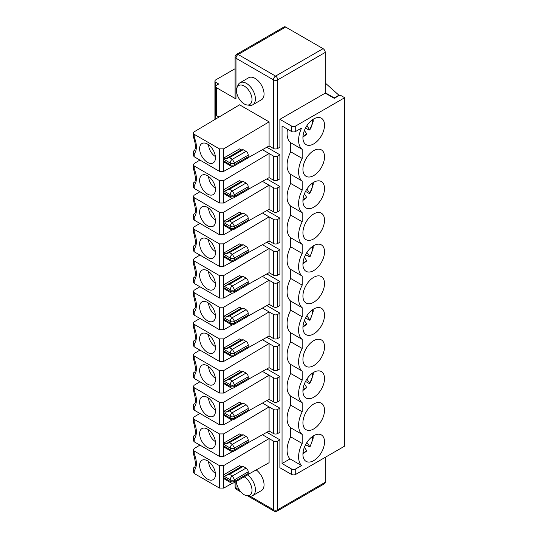 <?xml version="1.0" encoding="UTF-8"?>
<svg xmlns="http://www.w3.org/2000/svg" width="538" height="538" viewBox="0 0 538 538"><rect width="100%" height="100%" fill="white"/><g stroke="black" fill="none" stroke-linecap="round" stroke-linejoin="round"><path stroke-width="0.81" d="M302.981 136.302A12.219 7.055 120 0 0 306.667 133.76L306.815 134.224L302.934 137.069M306.667 133.76L304.394 130.519M233.902 166.067L234.534 164.668L248.213 156.773A3.053 1.762 60 0 1 247.574 158.172L233.902 166.067A3.053 3.053 0 0 1 230.842 166.067A3.053 1.762 -60 0 1 230.21 164.668L230.21 163.007A3.053 1.762 -60 0 1 232.369 159.268L246.048 151.373A3.053 1.762 60 0 1 248.213 155.112L234.534 163.007L234.534 164.668A3.053 1.762 0 0 1 230.21 164.668L223.734 160.929L223.734 159.268A3.053 1.762 -60 0 1 224.023 157.856L225.752 158.851L229.491 157.607L232.369 159.268L234.534 163.007A3.053 1.762 180 0 1 230.21 163.007L223.734 159.268M236.606 54.331A3.053 3.053 0 0 0 235.079 56.981A3.053 1.762 0 0 0 235.974 58.225A3.053 1.762 -60 0 1 238.132 54.486A3.053 1.762 60 0 0 236.606 54.331L284.118 26.9A3.053 1.762 60 0 1 285.644 27.048L238.132 54.486L275.564 76.1L323.082 48.662A3.053 1.762 60 0 1 325.241 52.408L325.241 93.141L279.888 119.322L279.888 147.217L277.729 148.461A3.053 1.762 180 0 1 273.405 148.461L273.405 79.839L235.974 58.225L235.974 98.958L216.532 87.734A3.053 1.762 0 0 1 215.637 86.49L215.637 114.379A3.053 1.762 180 0 0 216.532 115.623L219.006 117.055M235.974 98.958A3.053 1.762 180 0 1 235.079 97.714L235.079 56.981M235.079 68.716L215.812 79.839A3.053 1.762 0 0 0 214.918 81.083A3.053 1.762 0 0 0 215.812 82.334L218.69 83.995L216.532 85.239A3.053 1.762 0 0 0 215.637 86.49M248.213 156.773L248.213 155.112M229.491 157.607L243.169 149.705L246.048 151.373M230.842 166.067L224.023 162.012A3.053 1.762 -60 0 1 223.734 160.929M305.523 128.037L309.081 130.095L309.787 129.88L306.875 125.737M194.218 134.332L219.41 148.878L223.734 148.838L269.087 121.857L239.571 104.816L194.218 131.797L193.324 133.074L194.218 134.332L194.218 137.277L193.324 136.585L193.324 133.061M193.371 136.786C195.946 144.675 196.108 149.356 193.835 150.822L193.324 152.025L194.218 153.821L194.218 156.773L193.324 155.536L193.324 152.025M215.382 156.524A9.671 5.582 60 0 1 208.616 144.809M194.218 156.773L219.41 171.319L223.734 171.36L232.456 166.477M207.534 144.097A11.197 6.463 60 0 1 214.696 153.471A11.197 6.463 60 0 1 213.647 162.584A11.197 6.463 60 0 1 207.534 162.389A11.197 6.463 60 0 1 200.082 152.025A11.197 6.463 60 0 1 202.503 143.276A11.197 6.463 60 0 1 207.534 144.097M313.721 118.952A15.272 8.816 -60 0 1 321.361 118.192A15.272 8.816 -60 0 1 321.361 135.832A15.272 8.816 -60 0 1 306.088 144.648A15.272 8.816 -60 0 1 303.748 132.409A15.272 8.816 -60 0 1 313.721 118.952M290.056 458.901L301.576 465.552A21.379 12.347 -60 0 1 302.201 443.487L290.688 436.836A21.379 12.347 -60 0 0 290.056 458.901L282.046 463.521L282.046 126.02L291.408 131.42A3.053 1.762 0 0 0 295.725 131.42L301.576 128.044A21.379 12.347 120 0 0 302.201 149.376L302.201 158.434L290.688 151.783A21.379 12.347 120 0 0 290.688 174.399L290.688 183.458A21.379 12.347 120 0 0 290.688 206.074L290.688 215.133L302.201 221.784A21.379 12.347 -60 0 0 302.201 244.393L302.201 253.452A21.379 12.347 -60 0 0 302.201 276.068L302.201 285.127A21.379 12.347 -60 0 0 302.201 307.736L302.201 316.801A21.379 12.347 -60 0 0 302.201 339.411L302.201 348.469L290.688 341.818A21.379 12.347 120 0 0 290.688 364.434L302.201 371.085A21.379 12.347 -60 0 1 302.201 348.469M224.023 189.524L239.571 180.546L241.3 181.548L243.169 181.38L229.491 189.275L225.752 190.526L224.023 189.524A3.053 1.762 120 0 0 223.734 190.943L223.734 192.604L230.21 196.343A3.053 1.762 0 0 0 234.534 196.343L234.534 194.682L248.213 186.787L248.213 188.448A3.053 1.762 60 0 1 247.574 189.847L233.902 197.742L234.534 196.343L248.213 188.448M248.213 218.455L248.213 220.116A3.053 1.762 60 0 1 247.574 221.515L233.902 229.417L234.534 228.018L234.534 226.35L248.213 218.455A3.053 1.762 -120 0 0 246.048 214.716L232.369 222.611A3.053 1.762 120 0 0 230.21 226.35A3.053 1.762 -0 0 0 234.534 226.35L232.369 222.611L229.491 220.95L225.752 222.194L224.023 221.199A3.053 1.762 120 0 0 223.734 222.611L223.734 224.272L230.21 228.018A3.053 1.762 0 0 0 234.534 228.018L248.213 220.116M223.734 222.611L230.21 226.35L230.21 228.018A3.053 1.762 -60 0 0 230.842 229.417L224.023 225.355A3.053 1.762 -60 0 1 223.734 224.272M304.394 447.246L306.815 450.952L302.934 453.79M194.218 473.501L194.218 470.548L193.324 468.753L193.324 472.27L194.218 473.501L219.41 488.047L223.734 488.087L232.456 483.198M194.218 451.052L193.324 449.795L193.357 453.494L194.218 454.005L194.218 451.052L219.41 465.599L223.734 465.565L269.087 438.584L273.405 441.079L273.405 509.701L249.935 496.15M207.534 479.109A11.197 6.463 -120 0 0 213.647 479.304A11.197 6.463 -120 0 0 214.696 470.199A11.197 6.463 -120 0 0 207.534 460.824A11.197 6.463 -120 0 0 202.503 459.997A11.197 6.463 -120 0 0 200.082 468.753A11.197 6.463 -120 0 0 207.534 479.109M224.023 474.577L239.571 465.599L241.3 466.601L225.752 475.579L224.023 474.577A3.053 1.762 120 0 0 223.734 475.989L223.734 477.657A3.053 1.762 120 0 0 224.023 478.733L230.842 482.794A3.053 3.053 0 0 0 233.895 482.794L234.534 481.396A3.053 1.762 180 0 1 230.21 481.396A3.053 1.762 120 0 0 230.842 482.794M266.821 242.255L279.888 249.793L279.888 273.903L277.729 275.153A3.053 1.762 180 0 1 273.405 275.153L269.087 272.658L247.957 284.488M279.888 249.793L277.729 251.044A3.053 1.762 180 0 1 273.405 251.044L273.405 275.153M207.534 397.474A11.197 6.463 -120 0 0 202.503 396.654A11.197 6.463 -120 0 0 200.082 405.403A11.197 6.463 -120 0 0 207.534 415.766A11.197 6.463 -120 0 0 213.647 415.961A11.197 6.463 -120 0 0 214.696 406.849A11.197 6.463 -120 0 0 207.534 397.474M208.616 398.187A9.671 5.582 -120 0 0 215.382 409.902M248.213 250.13L248.213 251.791A3.053 1.762 60 0 1 247.574 253.19L233.902 261.085L234.534 258.025L248.213 250.13A3.053 1.762 -120 0 0 246.048 246.391L232.369 254.286L234.534 258.025A3.053 1.762 -0 0 1 230.21 258.025L230.21 259.686A3.053 1.762 0 0 0 234.534 259.686L248.213 251.791M313.217 245.947L313.17 248.092L309.949 257.023L305.523 254.73M194.218 378.483L193.324 377.246L193.324 373.735L194.218 375.531L194.218 378.483L219.41 393.029L223.734 393.07L232.456 388.187M193.357 358.476L194.218 358.987L194.218 356.035L193.324 354.777L193.357 358.476C195.919 367.36 196.081 372.04 193.835 372.531L193.324 373.735M193.324 323.096L193.357 326.801L194.218 327.312L194.218 324.367L193.324 323.103L194.218 321.832L199.928 318.435M193.357 326.801C195.919 335.685 196.081 340.372 193.835 340.857L193.324 342.06L194.218 343.856A18.326 10.578 -120 0 0 194.218 327.312M193.357 295.127L194.218 295.644L194.218 292.692L193.324 291.435L193.357 295.127C195.919 304.01 196.081 308.698 193.835 309.189L193.324 310.386L194.218 312.188L194.218 315.134L219.41 329.686L223.734 329.72L232.456 324.838M194.218 292.692L219.41 307.238L223.734 307.198L269.087 280.224L273.405 282.719L273.405 306.821A3.053 1.762 180 0 0 277.729 306.821L279.888 305.577L279.888 281.468L277.729 282.719A3.053 1.762 180 0 1 273.405 282.719M207.534 320.749A11.197 6.463 -120 0 0 213.647 320.944A11.197 6.463 -120 0 0 214.696 311.838A11.197 6.463 -120 0 0 207.534 302.457A11.197 6.463 -120 0 0 202.503 301.636A11.197 6.463 -120 0 0 200.082 310.386A11.197 6.463 -120 0 0 207.534 320.749M207.534 334.132A11.197 6.463 -120 0 0 202.503 333.311A11.197 6.463 -120 0 0 200.082 342.06A11.197 6.463 -120 0 0 207.534 352.417A11.197 6.463 -120 0 0 213.647 352.619A11.197 6.463 -120 0 0 214.696 343.506A11.197 6.463 -120 0 0 207.534 334.132M208.616 334.838A9.671 5.582 -120 0 0 215.382 346.559M266.821 210.58L279.888 218.125L279.888 242.234L277.729 243.479A3.053 1.762 180 0 1 273.405 243.479L269.087 240.984L247.957 252.813M279.888 218.125L277.729 219.369A3.053 1.762 180 0 1 273.405 219.369L273.405 243.479M193.324 354.777L194.218 353.506L199.928 350.103M194.218 410.151L193.324 408.92L193.324 405.403L194.218 407.205L194.218 410.151L219.41 424.704L223.734 424.738L232.456 419.855M193.357 390.144L194.218 390.662L194.218 387.71L193.324 386.452L193.357 390.144C195.919 399.028 196.081 403.715 193.835 404.206L193.324 405.403M305.523 191.387L309.081 193.438L309.787 193.223L306.875 189.08M313.217 182.597L313.17 184.749L309.787 193.223A12.219 7.055 -60 0 0 312.585 183.021M302.934 200.412L306.815 197.574L304.394 193.868M302.934 327.104L306.815 324.259L304.394 320.554M312.585 246.37A12.219 7.055 -60 0 1 309.787 256.572L306.875 252.423M302.934 263.755L306.815 260.917L304.394 257.211M193.324 164.736L193.357 168.441L194.218 168.952L194.218 166L193.324 164.742L194.218 163.471L199.928 160.075M262.436 434.744L269.087 438.584L269.087 462.693L247.957 474.523M256.182 469.916A12.724 7.35 60 0 1 263.566 481.12A12.724 7.35 60 0 1 261.414 490.589L252.773 495.579A12.724 7.35 -120 0 0 254.925 486.117A12.724 7.35 -120 0 0 247.554 474.913M313.721 365.598A15.272 8.816 120 0 0 323.701 352.141A15.272 8.816 120 0 0 321.361 339.902A15.272 8.816 120 0 0 313.721 340.655A15.272 8.816 120 0 0 303.748 354.118A15.272 8.816 120 0 0 306.088 366.351A15.272 8.816 120 0 0 313.721 365.598M313.217 309.289L313.17 311.435L309.949 320.366L305.523 318.072M224.023 284.541L239.571 275.564L241.3 276.566L243.169 276.397L229.491 284.293L225.752 285.543L224.023 284.541A3.053 1.762 120 0 0 223.734 285.954L223.734 287.622L230.21 291.361A3.053 1.762 0 0 0 234.534 291.361L234.534 289.7L248.213 281.804L248.213 283.465A3.053 1.762 60 0 1 247.574 284.864L233.902 292.759L234.534 291.361L248.213 283.465M224.023 221.199L239.571 212.221L241.3 213.223L243.169 213.055L246.048 214.716M199.928 286.761L194.218 290.157L193.324 291.435M194.218 343.856L194.218 346.808L219.41 361.354L223.734 361.395L232.456 356.512M194.218 346.808L193.324 345.571L193.324 342.06M247.957 347.83L269.087 336.001L273.405 338.496A3.053 1.762 180 0 0 277.729 338.496L279.888 337.252L279.888 313.143L277.729 314.387A3.053 1.762 180 0 1 273.405 314.387L273.405 338.496M241.3 308.24L243.169 308.072L229.491 315.967L225.752 317.212L241.3 308.24L239.571 307.238L224.023 316.216A3.053 1.762 120 0 0 223.734 317.628L223.734 319.29L230.21 323.035A3.053 1.762 0 0 0 234.534 323.035L248.213 315.134A3.053 1.762 60 0 1 247.574 316.532L233.902 324.434L234.534 323.035L234.534 321.368L248.213 313.472A3.053 1.762 -120 0 0 246.048 309.733L232.369 317.628A3.053 1.762 120 0 0 230.21 321.368L230.21 323.035A3.053 1.762 -60 0 0 230.842 324.434L224.023 320.372A3.053 1.762 -60 0 1 223.734 319.29M208.616 461.53A9.671 5.582 -120 0 0 215.382 473.245M207.534 175.771A11.197 6.463 -120 0 0 202.503 174.951A11.197 6.463 -120 0 0 200.082 183.7A11.197 6.463 -120 0 0 207.534 194.057A11.197 6.463 -120 0 0 213.647 194.258A11.197 6.463 -120 0 0 214.696 185.146A11.197 6.463 -120 0 0 207.534 175.771M208.616 176.477A9.671 5.582 -120 0 0 215.382 188.192M305.523 381.415L309.081 383.473L309.787 383.258L306.875 379.115M233.902 387.777L234.534 386.378L248.213 378.483A3.053 1.762 60 0 1 247.574 379.882L233.902 387.777A3.053 3.053 0 0 1 230.842 387.777A3.053 1.762 -60 0 1 230.21 386.378A3.053 1.762 0 0 0 234.534 386.378L234.534 384.717L248.213 376.822A3.053 1.762 -120 0 0 246.048 373.076L232.369 380.978L234.534 384.717A3.053 1.762 -0 0 1 230.21 384.717L230.21 386.378L223.734 382.639A3.053 1.762 -60 0 0 224.023 383.715L230.842 387.777M224.023 411.234L239.571 402.256L241.3 403.258L243.169 403.09L229.491 410.985L225.752 412.229L224.023 411.234A3.053 1.762 120 0 0 223.734 412.646L230.21 416.385L230.21 418.053A3.053 1.762 -60 0 0 230.842 419.445L224.023 415.39A3.053 1.762 -60 0 1 223.734 414.307L230.21 418.053A3.053 1.762 0 0 0 234.534 418.053L234.534 416.385L248.213 408.49L248.213 410.151A3.053 1.762 60 0 1 247.574 411.55L233.902 419.452L234.534 418.053L248.213 410.151M266.821 400.615L279.888 408.16L277.729 409.405A3.053 1.762 180 0 1 273.405 409.405L273.405 433.514A3.053 1.762 180 0 0 277.729 433.514L279.888 432.27L279.888 408.16M262.436 403.07L273.405 409.405M302.201 443.487L302.201 434.428A21.379 12.347 -60 0 1 302.201 411.812L302.201 402.754A21.379 12.347 -60 0 1 302.201 380.144L302.201 371.085M290.688 436.836L290.688 427.777L302.201 434.428M266.821 147.237L279.888 154.783L279.888 178.885L277.729 180.136A3.053 1.762 180 0 1 273.405 180.136L269.087 177.641L247.957 189.47M279.888 154.783L277.729 156.027A3.053 1.762 180 0 1 273.405 156.027L273.405 180.136M193.357 168.441C195.919 177.325 196.081 182.005 193.835 182.496L193.324 183.7L194.218 185.496L194.218 188.448L219.41 202.994L223.734 203.034L232.456 198.152M194.218 166L219.41 180.546L223.734 180.512L269.087 153.532L273.405 156.027M224.023 442.902L239.571 433.931L241.3 434.926L243.169 434.758L229.491 442.66L225.752 443.904L224.023 442.902A3.053 1.762 120 0 0 223.734 444.321L223.734 445.982L230.21 449.721A3.053 1.762 0 0 0 234.534 449.721L248.213 441.826A3.053 1.762 60 0 1 247.574 443.225L233.902 451.12L234.534 448.06L248.213 440.165A3.053 1.762 -120 0 0 246.048 436.426L232.369 444.321A3.053 1.762 120 0 0 230.21 448.06L230.21 449.721A3.053 1.762 -60 0 0 230.842 451.12A3.053 3.053 0 0 0 233.902 451.12M262.436 308.052L273.405 314.387M194.218 324.367L219.41 338.913L223.734 338.873L269.087 311.892L269.087 336.001M194.218 356.035L219.41 370.581L223.734 370.548L269.087 343.567L269.087 367.676L273.405 370.171A3.053 1.762 180 0 0 277.729 370.171L279.888 368.92L279.888 344.811L277.729 346.062A3.053 1.762 180 0 1 273.405 346.062L273.405 370.171M262.436 339.727L273.405 346.062M233.902 356.102L234.534 353.042L248.213 345.147A3.053 1.762 -120 0 0 246.048 341.408L232.369 349.303A3.053 1.762 120 0 0 230.21 353.042A3.053 1.762 -0 0 0 234.534 353.042L232.369 349.303L229.491 347.642L225.752 348.886L224.023 347.891A3.053 1.762 120 0 0 223.734 349.303L223.734 350.964L230.21 354.703A3.053 1.762 0 0 0 234.534 354.703L248.213 346.808A3.053 1.762 60 0 1 247.574 348.207L233.902 356.102A3.053 3.053 0 0 1 230.842 356.102A3.053 1.762 -60 0 1 230.21 354.703L230.21 353.042L223.734 349.303M290.688 215.133A21.379 12.347 120 0 0 290.688 237.742L302.201 244.393M194.218 315.134L193.324 313.903M247.957 316.156L269.087 304.333L273.405 306.821M208.616 366.512A9.671 5.582 -120 0 0 215.382 378.227M225.752 317.212L224.023 316.216M262.436 276.384L269.087 280.224L269.087 304.333M193.357 421.819L194.218 422.33L194.218 419.384L193.324 418.12L193.357 421.819C195.919 430.703 196.081 435.39 193.835 435.874L193.324 437.078L194.218 438.873L194.218 441.826L219.41 456.372L223.734 456.412L232.456 451.53M194.218 441.826L193.324 440.588L193.324 437.078M247.957 442.848L269.087 431.019L273.405 433.514M193.324 259.753L193.357 263.459L194.218 263.97L194.218 261.017L193.324 259.76L194.218 258.489L199.928 255.093M193.357 263.459C195.919 272.342 196.081 277.023 193.835 277.514L193.324 278.718L194.218 280.513A18.326 10.578 -120 0 0 194.218 263.97M194.218 280.513L194.218 283.465L193.324 282.228M243.169 213.055L229.491 220.95M194.218 261.017L219.41 275.564L223.734 275.53L269.087 248.549L269.087 272.658M262.436 244.709L273.405 251.044M243.169 181.38L246.048 183.041L232.369 190.943A3.053 1.762 120 0 0 230.21 194.682L230.21 196.343A3.053 1.762 -60 0 0 230.842 197.742L224.023 193.68A3.053 1.762 -60 0 1 223.734 192.604M194.218 283.465L219.41 298.012L223.734 298.052L232.456 293.17M290.688 237.742L290.688 246.801A21.379 12.347 120 0 0 290.688 269.417L290.688 278.476A21.379 12.347 120 0 0 290.688 301.092L290.688 310.15A21.379 12.347 120 0 0 290.688 332.76L290.688 341.818M290.688 332.76L302.201 339.411M243.169 276.397L246.048 278.059L232.369 285.96A3.053 1.762 120 0 0 230.21 289.7L230.21 291.361A3.053 1.762 -60 0 0 230.842 292.759A3.053 3.053 0 0 0 233.902 292.759M193.324 196.41L193.357 200.109L194.218 200.627L194.218 197.675L193.324 196.417L194.218 195.139L199.928 191.743M193.357 200.109C195.919 208.993 196.081 213.68 193.835 214.171L193.324 215.368L194.218 217.17A18.326 10.578 -120 0 0 194.218 200.627M193.324 228.078L193.357 231.784L194.218 232.295L194.218 229.349L193.324 228.092L194.218 226.814L199.928 223.418M262.436 149.692L269.087 153.532L269.087 177.641M194.218 419.384L219.41 433.931L223.734 433.89L269.087 406.91L269.087 431.019M207.534 447.434A11.197 6.463 -120 0 0 213.647 447.636A11.197 6.463 -120 0 0 214.696 438.524A11.197 6.463 -120 0 0 207.534 429.149A11.197 6.463 -120 0 0 202.503 428.329A11.197 6.463 -120 0 0 200.082 437.078A11.197 6.463 -120 0 0 207.534 447.434M193.357 231.784C195.919 240.668 196.081 245.355 193.835 245.839L193.324 247.043L194.218 248.838L194.218 251.791L219.41 266.337L223.734 266.377L232.456 261.495M194.218 229.349L219.41 243.896L223.734 243.855L269.087 216.875L269.087 240.984M224.023 257.029A3.053 1.762 -60 0 1 223.734 255.947L230.21 259.686A3.053 1.762 -60 0 0 230.842 261.085L224.023 257.029M246.048 246.391L243.169 244.723L241.3 244.891L239.571 243.896L224.023 252.873A3.053 1.762 120 0 0 223.734 254.286L223.734 255.947M313.721 333.923A15.272 8.816 120 0 0 323.701 320.466A15.272 8.816 120 0 0 321.361 308.227A15.272 8.816 120 0 0 313.721 308.987A15.272 8.816 120 0 0 303.748 322.444A15.272 8.816 120 0 0 306.088 334.683A15.272 8.816 120 0 0 313.721 333.923M230.842 451.12L224.023 447.065A3.053 1.762 -60 0 1 223.734 445.982M325.241 457.327L325.241 482.27L277.729 509.701A3.053 1.762 60 0 1 277.097 511.1L324.609 483.669A3.053 1.762 -120 0 0 325.241 482.27M266.821 432.29L279.888 439.828L279.888 467.724L291.408 474.375A3.053 1.762 -0 0 0 295.725 474.375L344.676 446.11L344.676 97.714L340.003 95.011L334.239 98.333L334.239 97.916L338.92 95.219L325.241 83.013M279.888 439.828L277.729 441.079A3.053 1.762 180 0 1 273.405 441.079M241.3 466.601L243.169 466.433L229.491 474.328L225.752 475.579M230.842 292.759L224.023 288.698A3.053 1.762 -60 0 1 223.734 287.622M247.957 379.505L269.087 367.676M241.3 371.583L225.752 380.561L229.491 379.31L243.169 371.415L241.3 371.583L239.571 370.581L224.023 379.559A3.053 1.762 120 0 0 223.734 380.971L223.734 382.639M207.534 239.114A11.197 6.463 -120 0 0 202.503 238.294A11.197 6.463 -120 0 0 200.082 247.043A11.197 6.463 -120 0 0 207.534 257.406A11.197 6.463 -120 0 0 213.647 257.601A11.197 6.463 -120 0 0 214.696 248.489A11.197 6.463 -120 0 0 207.534 239.114M208.616 239.82A9.671 5.582 -120 0 0 215.382 251.542M287.507 129.167A21.379 12.347 120 0 0 290.688 142.725L302.201 149.376M290.688 142.725L290.688 151.783M323.082 48.662L285.644 27.048M325.241 93.141L334.239 98.333M290.688 364.434L290.688 373.493A21.379 12.347 120 0 0 290.688 396.109L290.688 405.168A21.379 12.347 120 0 0 290.688 427.777M266.821 368.94L279.888 376.486L279.888 400.595L277.729 401.839A3.053 1.762 180 0 1 273.405 401.839L269.087 399.344L269.087 375.242L273.405 377.737L273.405 401.839M266.821 337.272L279.888 344.811M266.821 305.597L279.888 313.143M266.821 273.929L279.888 281.468M266.821 178.912L279.888 186.451L279.888 210.56L277.729 211.804A3.053 1.762 180 0 1 273.405 211.804L269.087 209.316L269.087 185.206L273.405 187.701L273.405 211.804M279.888 119.322L291.408 125.973A3.053 1.762 0 0 0 295.725 125.973L344.676 97.714M282.046 463.521L291.408 468.928A3.053 1.762 -0 0 0 295.725 468.928L301.576 465.552M338.92 95.636L338.92 95.219M313.721 397.266A15.272 8.816 120 0 0 323.701 383.809A15.272 8.816 120 0 0 321.361 371.576A15.272 8.816 120 0 0 313.721 372.33A15.272 8.816 120 0 0 303.748 385.786A15.272 8.816 120 0 0 306.088 398.026A15.272 8.816 120 0 0 313.721 397.266M313.721 302.248A15.272 8.816 120 0 0 323.701 288.792A15.272 8.816 120 0 0 321.361 276.559A15.272 8.816 120 0 0 306.088 285.375A15.272 8.816 120 0 0 306.088 303.008A15.272 8.816 120 0 0 313.721 302.248M313.721 270.58A15.272 8.816 120 0 0 323.701 257.124A15.272 8.816 120 0 0 321.361 244.884A15.272 8.816 120 0 0 313.721 245.637A15.272 8.816 120 0 0 303.748 259.101A15.272 8.816 120 0 0 306.088 271.334A15.272 8.816 120 0 0 313.721 270.58M313.721 238.906A15.272 8.816 120 0 0 323.701 225.449A15.272 8.816 120 0 0 321.361 213.209A15.272 8.816 120 0 0 313.721 213.969A15.272 8.816 120 0 0 303.748 227.426A15.272 8.816 120 0 0 306.088 239.666A15.272 8.816 120 0 0 313.721 238.906M313.721 207.238A15.272 8.816 120 0 0 323.701 193.774A15.272 8.816 120 0 0 321.361 181.541A15.272 8.816 120 0 0 313.721 182.295A15.272 8.816 120 0 0 303.748 195.751A15.272 8.816 120 0 0 306.088 207.991A15.272 8.816 120 0 0 313.721 207.238M313.721 175.563A15.272 8.816 120 0 0 323.701 162.106A15.272 8.816 120 0 0 321.361 149.867A15.272 8.816 120 0 0 313.721 150.62A15.272 8.816 120 0 0 303.748 164.083A15.272 8.816 120 0 0 306.088 176.316A15.272 8.816 120 0 0 313.721 175.563M313.721 428.941A15.272 8.816 120 0 0 323.701 415.484A15.272 8.816 120 0 0 321.361 403.244A15.272 8.816 120 0 0 313.721 404.004A15.272 8.816 120 0 0 303.748 417.461A15.272 8.816 120 0 0 306.088 429.701A15.272 8.816 120 0 0 313.721 428.941M313.721 460.615A15.272 8.816 120 0 0 324.522 441.906A15.272 8.816 120 0 0 321.361 434.919A15.272 8.816 120 0 0 306.088 443.736A15.272 8.816 120 0 0 306.088 461.369A15.272 8.816 120 0 0 313.721 460.615M290.688 174.399L302.201 181.05A21.379 12.347 -60 0 1 302.201 158.434M302.201 181.05L302.201 190.109A21.379 12.347 -60 0 0 302.201 212.725L302.201 221.784M243.169 149.705L241.3 149.873L225.752 158.851M241.3 149.873L239.571 148.878L224.023 157.856M290.688 405.168L302.201 411.812M290.688 396.109L302.201 402.754M290.688 373.493L302.201 380.144M290.688 310.15L302.201 316.801M290.688 301.092L302.201 307.736M290.688 278.476L302.201 285.127M290.688 269.417L302.201 276.068M290.688 246.801L302.201 253.452M290.688 206.074L302.201 212.725M290.688 183.458L302.201 190.109M313.217 119.254L313.163 121.494L309.787 129.88A12.219 7.055 120 0 0 312.585 119.678M325.241 92.724L334.239 97.916M247.957 157.795L269.087 145.966L273.405 148.461M269.087 145.966L269.087 121.857M252.773 104.782L261.414 99.799A12.724 7.35 -120 0 0 261.414 85.098A12.724 7.35 -120 0 0 248.684 77.754L240.049 82.738A12.724 7.35 60 0 1 252.773 90.088A12.724 7.35 60 0 1 252.773 104.782A12.724 7.35 60 0 1 249.619 105.32L247.016 104.971A10.962 6.328 -120 0 0 249.733 91.843A10.962 6.328 -120 0 0 237.009 87.633A10.962 6.328 -120 0 0 244.252 103.962A10.962 6.328 -120 0 0 247.016 104.971M237.009 87.633L238.004 85.199A12.724 7.35 60 0 1 240.049 82.738M279.888 376.486L277.729 377.737A3.053 1.762 180 0 1 273.405 377.737M279.888 186.451L277.729 187.701A3.053 1.762 180 0 1 273.405 187.701M313.217 435.982L313.163 438.214L309.949 447.058L305.523 444.765M244.218 476.836A10.962 6.328 60 0 1 244.252 476.85A10.962 6.328 60 0 1 251.871 488.578A10.962 6.328 60 0 1 247.016 495.76L249.619 496.117A12.724 7.35 -120 0 0 252.773 495.579M193.324 418.12L194.218 416.849L199.928 413.453M194.218 387.71L219.41 402.256L223.734 402.216L269.087 375.242L262.436 371.402M193.324 386.452L194.218 385.174L199.928 381.778M194.218 251.791L193.324 250.553M194.218 217.17L194.218 220.116L193.324 218.885L193.324 215.368M194.218 220.116L219.41 234.669L223.734 234.702L232.456 229.82M194.218 197.675L219.41 212.221L223.734 212.187L269.087 185.206L262.436 181.367M194.218 188.448L193.324 187.211L193.324 183.7M193.324 449.795L194.218 448.524L199.928 445.121M313.217 372.632L313.17 374.784L309.787 383.258A12.219 7.055 -60 0 0 312.585 373.056M304.394 383.903L306.815 387.602L302.934 390.447M193.324 468.753L193.855 467.583M247.016 495.76A10.962 6.328 60 0 1 236.498 481.295M208.616 429.855A9.671 5.582 -120 0 0 215.382 441.577M225.752 380.561L224.023 379.559M207.534 365.806A11.197 6.463 -120 0 0 202.503 364.986A11.197 6.463 -120 0 0 200.082 373.735A11.197 6.463 -120 0 0 207.534 384.092A11.197 6.463 -120 0 0 213.647 384.293A11.197 6.463 -120 0 0 214.696 375.181A11.197 6.463 -120 0 0 207.534 365.806M230.842 356.102L224.023 352.047A3.053 1.762 -60 0 1 223.734 350.964M208.616 303.17A9.671 5.582 -120 0 0 215.382 314.885M207.534 270.789A11.197 6.463 -120 0 0 202.503 269.968A11.197 6.463 -120 0 0 200.082 278.718A11.197 6.463 -120 0 0 207.534 289.074A11.197 6.463 -120 0 0 213.647 289.276A11.197 6.463 -120 0 0 214.696 280.163A11.197 6.463 -120 0 0 207.534 270.789M208.616 271.495A9.671 5.582 -120 0 0 215.382 283.21M243.169 244.723L229.491 252.625L225.752 253.869L224.023 252.873M207.534 207.439A11.197 6.463 -120 0 0 202.503 206.619A11.197 6.463 -120 0 0 200.082 215.368A11.197 6.463 -120 0 0 207.534 225.731A11.197 6.463 -120 0 0 213.647 225.926A11.197 6.463 -120 0 0 214.696 216.821A11.197 6.463 -120 0 0 207.534 207.439M208.616 208.152A9.671 5.582 -120 0 0 215.382 219.867M233.902 482.794L247.574 474.899A3.053 1.762 -120 0 0 248.213 473.501L234.534 481.396L234.534 479.735L248.213 471.833A3.053 1.762 -120 0 0 246.048 468.094L232.369 475.995A3.053 1.762 120 0 0 230.21 479.735L230.21 481.396L223.734 477.657M248.213 408.49A3.053 1.762 -120 0 0 246.048 404.751L232.369 412.646A3.053 1.762 120 0 0 230.21 416.385A3.053 1.762 -0 0 0 234.534 416.385L232.369 412.646L229.491 410.985M248.213 281.804A3.053 1.762 -120 0 0 246.048 278.059M248.213 186.787A3.053 1.762 -120 0 0 246.048 183.041M241.3 213.223L225.752 222.194M224.023 347.891L239.571 338.913L241.3 339.908L243.169 339.74L246.048 341.408M248.213 345.147L248.213 346.808M241.3 276.566L225.752 285.543M306.875 442.458L309.787 446.607A12.219 7.055 120 0 0 312.585 436.405M241.3 181.548L225.752 190.526M243.169 434.758L246.048 436.426M248.213 440.165L248.213 441.826M243.169 308.072L246.048 309.733M247.957 221.145L269.087 209.316M223.734 412.646L223.734 414.307M243.169 371.415L246.048 373.076M312.585 309.713A12.219 7.055 -60 0 1 309.787 319.915L306.875 315.772M247.957 411.173L269.087 399.344M262.436 213.035L273.405 219.369M241.3 244.891L225.752 253.869M241.3 434.926L225.752 443.904M243.169 403.09L246.048 404.751M241.3 403.258L225.752 412.229M243.169 339.74L229.491 347.642M241.3 339.908L225.752 348.886M248.213 376.822L248.213 378.483M248.213 471.833L248.213 473.501M243.169 466.433L246.048 468.094M248.213 313.472L248.213 315.134M325.241 52.408L277.729 79.839A3.053 1.762 -120 0 0 275.564 76.1A3.053 1.762 -60 0 0 273.405 79.839A3.053 1.762 0 0 0 277.729 79.839L277.729 148.461M194.218 137.277A18.326 10.578 60 0 1 194.218 153.821M219.41 171.319L219.41 148.878M223.734 171.36L223.734 148.838M223.734 190.943L230.21 194.682A3.053 1.762 -0 0 0 234.534 194.682L232.369 190.943L229.491 189.275M302.981 453.03A12.219 7.055 120 0 0 306.667 450.481M219.41 465.599L219.41 488.047M194.218 470.548A18.326 10.578 -120 0 0 194.218 454.005M277.729 251.044L277.729 275.153M194.218 312.188A18.326 10.578 -120 0 0 194.218 295.644M219.41 307.238L219.41 329.686M277.729 219.369L277.729 243.479M194.218 375.531A18.326 10.578 -120 0 0 194.218 358.987M306.667 197.103A12.219 7.055 -60 0 1 302.981 199.645M306.667 323.795A12.219 7.055 -60 0 1 302.981 326.337M306.667 260.446A12.219 7.055 -60 0 1 302.981 262.995M239.491 490.118L235.974 488.087L235.974 481.597M223.734 285.954L230.21 289.7A3.053 1.762 -0 0 0 234.534 289.7L232.369 285.96L229.491 284.293M223.734 317.628L230.21 321.368A3.053 1.762 -0 0 0 234.534 321.368L232.369 317.628L229.491 315.967M277.729 156.027L277.729 180.136M219.41 180.546L219.41 202.994M223.734 180.512L223.734 203.034M223.734 444.321L230.21 448.06A3.053 1.762 -0 0 0 234.534 448.06L232.369 444.321L229.491 442.66M219.41 275.564L219.41 298.012M223.734 275.53L223.734 298.052M277.729 282.719L277.729 306.821M194.218 438.873A18.326 10.578 -120 0 0 194.218 422.33M219.41 433.931L219.41 456.372M223.734 243.855L223.734 266.377M223.734 433.89L223.734 456.412M223.734 254.286L230.21 258.025A3.053 1.762 120 0 1 232.369 254.286L229.491 252.625M277.729 441.079L277.729 509.701A3.053 1.762 0 0 1 273.405 509.701A3.053 1.762 120 0 0 274.037 511.1A3.053 3.053 0 0 0 277.097 511.1M277.729 409.405L277.729 433.514M223.734 475.989L230.21 479.735A3.053 1.762 -0 0 0 234.534 479.735L232.369 475.995L229.491 474.328M223.734 370.548L223.734 393.07M219.41 338.913L219.41 361.354M223.734 338.873L223.734 361.395M291.408 131.42L291.408 125.973M215.812 82.334L215.812 85.898M215.812 114.964L215.812 118.952M291.408 468.928L291.408 474.375M295.725 131.42L295.725 125.973M295.725 468.928L295.725 474.375M216.532 115.623L216.532 87.734M235.079 482.115L235.079 486.843A3.053 1.762 0 0 0 235.974 488.087A3.053 1.762 120 0 0 236.606 489.486L240.95 491.994M277.729 377.737L277.729 401.839M277.729 346.062L277.729 370.171M277.729 314.387L277.729 338.496M277.729 187.701L277.729 211.804M219.41 402.256L219.41 424.704M223.734 402.216L223.734 424.738M219.41 370.581L219.41 393.029M223.734 307.198L223.734 329.72M219.41 243.896L219.41 266.337M219.41 212.221L219.41 234.669M223.734 212.187L223.734 234.702M223.734 465.565L223.734 488.087M306.667 387.138A12.219 7.055 -60 0 1 302.981 389.68M194.218 407.205A18.326 10.578 -120 0 0 194.218 390.662M223.734 380.971L230.21 384.717A3.053 1.762 120 0 1 232.369 380.978L229.491 379.31M194.218 248.838A18.326 10.578 -120 0 0 194.218 232.295M194.218 185.496A18.326 10.578 -120 0 0 194.218 168.952M230.842 229.417A3.053 3.053 0 0 0 233.902 229.417M193.324 278.718L193.324 282.235M214.918 119.483L214.918 81.083M274.037 511.1L247.614 495.841M235.079 486.843A3.053 3.053 0 0 0 236.606 489.486M193.324 310.386L193.324 313.91M193.324 247.043L193.324 250.567M193.357 453.494C195.919 462.371 196.081 467.058 193.828 467.556M230.842 419.445A3.053 3.053 0 0 0 233.902 419.452M230.842 324.434A3.053 3.053 0 0 0 233.902 324.434M230.842 261.085A3.053 3.053 0 0 0 233.902 261.085M230.842 197.742A3.053 3.053 0 0 0 233.902 197.742"/></g></svg>
